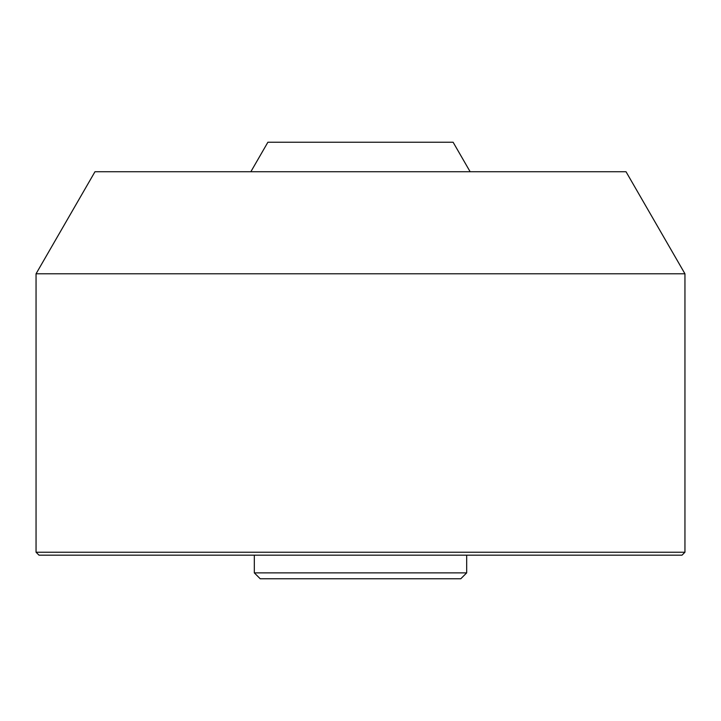 <?xml version="1.0" encoding="UTF-8"?>
<svg xmlns="http://www.w3.org/2000/svg" width="721" height="721" viewBox="0 0 721 721"><rect width="100%" height="100%" fill="white"/><g stroke="black" fill="none" stroke-linecap="round" stroke-linejoin="round"><path stroke-width="1.08" d="M460.782 578.765L260.218 578.765L254.315 572.871L466.685 572.871L460.782 578.765M466.685 555.17L466.685 572.871M36.05 273.782L94.974 171.733L626.026 171.733L684.95 273.782L36.05 273.782L36.05 552.223L684.95 552.223L684.95 273.782M250.854 171.733L470.146 171.733L453.112 142.235L267.888 142.235L250.854 171.733M684.95 552.223L682.003 555.17L38.997 555.17L36.05 552.223M254.315 555.17L254.315 572.871"/></g></svg>
